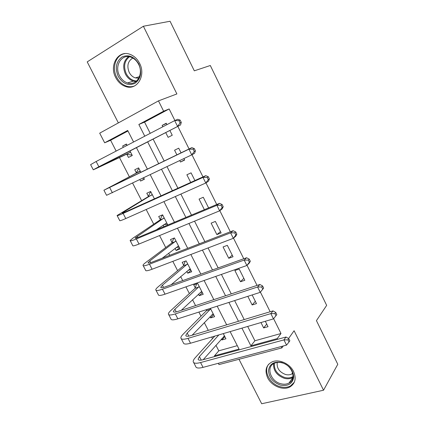 <?xml version="1.0" encoding="UTF-8"?>
<svg xmlns="http://www.w3.org/2000/svg" width="425" height="425" viewBox="0 0 425 425"><rect width="100%" height="100%" fill="white"/><g stroke="black" fill="none" stroke-linecap="round" stroke-linejoin="round"><path stroke-width="0.64" d="M115.712 77.562C118.139 82.163 121.502 85.17 125.805 86.588C136.983 90.647 146.227 75.592 139.575 63.277C137.339 58.969 134.247 56.026 130.289 54.443C118.448 49.406 108.837 65.269 115.712 77.562M267.633 377.777C271.559 386.043 283.305 390.862 290.084 386.835C295.29 383.408 296.448 378.308 293.563 371.524C289.797 363.518 278.72 358.695 271.942 361.957C265.986 365.288 264.552 370.558 267.633 377.777M127.973 130.98L110.606 140.277L104.662 142.795L99.694 133.158L158.477 100.879L163.63 111.196L138.847 124.477L144.771 136.181M238.993 359.284L261.683 403.75L323.537 390.224L337.785 364.283L316.439 320.631L326.66 305.378L210.311 65.503L194.305 70.826L170.064 21.25L143.384 26.244L87.215 61.885L118.357 122.905M281.196 346.54L281.881 347.91L218.976 364.592L218.307 363.295M214.811 356.511L214.466 355.837L239.031 349.09L230.122 331.601M215.937 345.259L218.795 350.816L214.466 355.837M110.606 140.277L116.152 151.072M119.483 157.548L129.365 176.784M132.621 183.117L141.61 200.611M146.173 209.488L153.728 224.193M159.572 235.567L165.723 247.541M168.661 253.252L169.713 255.298M172.821 261.354L177.602 270.651M180.662 276.606L182.713 280.596M185.927 286.848L189.359 293.532M192.541 299.721L195.569 305.618M198.884 312.067L200.998 316.189M204.298 322.602L208.287 330.368M211.703 337.009L212.527 338.619M218.795 350.816L237.288 345.668M221.43 339.022L221.903 339.947L225.935 338.789L223.29 333.609M210.003 316.694L210.625 317.911L214.63 316.662L210.396 308.369M206.396 309.655L206.656 310.16M198.459 294.142L199.235 295.662L203.219 294.318L197.699 283.517L193.726 284.904L195.229 287.837M186.798 271.368L187.733 273.195L191.691 271.756L186.113 260.844L182.171 262.331L183.685 265.285M175.02 248.365L176.115 250.5L180.046 248.965L174.415 237.947L170.499 239.53L172.024 242.516M167.806 225.011L162.6 214.822L158.706 216.5L160.252 219.518M163.126 225.128L163.901 226.647M154.424 198.82L150.668 191.462L146.8 193.242L148.362 196.292M139.846 179.663L140.563 181.055L144.415 179.222L143.698 177.82M140.893 172.332L138.608 167.87L134.773 169.75L136.351 172.832M126.884 154.339L128.472 157.441L132.292 155.502L129.954 150.928M127.118 145.366L126.432 144.032L122.628 146.019L123.308 147.347M247.685 326.448L254.91 340.765L280.999 333.503L273.62 318.686M270.167 311.753L260.408 292.161M257.04 285.403L247.037 265.322M243.764 258.751L233.511 238.165M230.334 231.784L219.821 210.688M216.739 204.505L205.971 182.877M202.991 176.896L191.951 154.737M189.072 148.957L177.82 126.368M174.903 120.514L169.145 108.954L144.553 122.108L150.222 133.344M153.101 139.049L164.193 161.027M167.036 166.664L177.916 188.217M180.869 194.071L191.478 215.087M194.544 221.159L204.887 241.655M208.059 247.94L218.147 267.92M221.42 274.412L231.253 293.888M234.627 300.576L244.21 319.563M260.966 322.554L263.659 327.93L268.021 326.676L265.317 321.273M247.823 296.337L252.142 304.953L256.477 303.599L252.147 294.945M244.811 280.288L239.174 269.009L234.876 270.512L240.502 281.738L244.811 280.288M233.033 256.732L227.333 245.342L223.061 246.946L228.746 258.288L233.033 256.732M221.127 232.937L215.369 221.425L211.124 223.141L216.867 234.6L221.127 232.937M208.606 207.91L203.283 197.264L199.065 199.086L204.377 209.684M194.916 180.54L191.064 172.847L186.878 174.776L190.713 182.437M179.759 160.581L180.487 162.037L184.663 160.05L183.929 158.583M181.061 152.846L178.723 148.176L174.563 150.216L176.896 154.865M165.718 132.573L168.109 137.344L172.252 135.24L169.857 130.454M166.945 124.637L166.249 123.239L162.116 125.396L162.817 126.788M158.477 100.879L176.89 93.941L143.384 26.244M169.145 108.954L163.63 111.196M280.999 333.503L277.228 338.598L277.589 339.315M323.537 390.224L294.095 330.74L288.538 338.555M283.247 345.993L281.881 347.91M133.583 142.003L127.702 130.448L104.662 142.795M226.679 324.838L217.18 306.186M213.833 299.614L204.096 280.484M200.85 274.109L190.857 254.485M187.717 248.317L177.469 228.193M174.436 222.232L163.928 201.599M161.001 195.851L150.232 174.696M147.417 169.171L136.436 147.602M241.937 328.137L250.893 345.833L277.228 338.598M147.64 141.849L158.7 163.694M161.532 169.293L172.375 190.719M175.323 196.536L185.9 217.43M188.955 223.465L199.267 243.838M202.428 250.081L212.484 269.944M215.746 276.399L225.548 295.763M228.916 302.414L238.468 321.289M254.91 340.765L250.893 345.833M144.553 122.108L138.847 124.477M266.725 324.084L263.659 327.93M224.83 336.621L221.903 339.947M126.549 144.261L122.628 146.019M144.298 179.005L140.563 181.055M179.488 247.881L176.115 250.5M190.99 270.39L187.733 273.195M202.38 292.682L199.235 295.662M213.658 314.755L210.625 317.911M255.335 301.32L252.142 304.953M243.833 278.327L240.502 281.738M232.215 255.101L228.746 258.288M220.474 231.636L216.867 234.6M184.535 159.789L180.487 162.037M166.387 123.516L162.116 125.396M224.586 336.148L223.762 336.382M289.021 341.96L289.839 340.797L288.803 338.714L287.98 339.873L289.021 341.96L286.54 345.116L283.937 339.894L200.552 362.557C196.021 363.71 193.572 363.412 193.205 361.67C193.109 360.655 193.784 359.343 195.229 357.733L214.806 336.101M224.469 335.915L203.224 359.683M218.854 334.911L199.421 356.564L198.108 359.152C198.358 360.32 200 360.517 203.038 359.736L286.014 337.009L288.803 338.714M286.54 345.116L203.049 367.365C198.512 368.491 196.047 368.167 195.665 366.387L193.688 362.594M287.98 339.873L283.937 339.894L286.014 337.009M213.387 314.229L212.07 314.553M276.818 314.606L275.772 312.497L274.906 313.586L275.958 315.701L276.818 314.606L273.466 318.883L270.837 313.597L187.993 338.369C183.499 339.644 181.119 339.506 180.853 337.955C180.816 337.041 181.544 335.824 183.048 334.3L206.502 310.638L206.874 309.501M213.148 313.756L192.095 335.245M210.657 308.879L187.212 333.03L185.783 335.431C185.969 336.473 187.563 336.558 190.581 335.697L273.02 310.893L275.772 312.497M275.958 315.701L273.466 318.883L190.517 343.23C186.012 344.478 183.621 344.308 183.334 342.72L181.273 338.762M274.906 313.586L270.837 313.597L273.02 310.893M210.502 309.358L206.502 310.638M202.082 292.092L200.233 292.469M263.649 288.108L262.592 285.972L261.683 286.987L262.746 289.127L263.649 288.108L260.249 292.342L257.582 286.997L175.297 313.921C170.839 315.318 168.528 315.339 168.374 313.985C168.39 313.183 169.182 312.062 170.738 310.622L195.059 288.299L196.626 283.889M201.721 291.385L181.289 310.314M199.203 286.461L174.877 309.251L173.336 311.456C173.442 312.364 174.994 312.348 177.985 311.403L259.882 284.474L262.592 285.972M262.746 289.127L260.249 292.342L177.847 318.83C173.379 320.206 171.057 320.195 170.882 318.798L168.73 314.67M261.683 286.987L257.582 286.997L259.882 284.474M199.038 286.923L195.059 288.299M190.66 269.742L188.264 270.119M250.325 261.295L249.252 259.138L248.296 260.079L249.374 262.241L250.325 261.295L249.257 263.112L246.867 265.492L244.173 260.079L162.462 289.207C158.042 290.732 155.805 290.918 155.757 289.76C155.837 289.069 156.682 288.049 158.297 286.7L183.51 265.737L185.273 261.163M190.177 268.791L171.116 284.75M187.632 263.819L162.403 285.217L160.751 287.226C160.788 288.001 162.292 287.874 165.256 286.843L246.585 257.741L249.252 259.138M249.374 262.241L246.867 265.492L165.043 294.169C160.613 295.672 158.366 295.821 158.291 294.626L156.049 290.328M248.296 260.079L244.173 260.079L246.585 257.741M187.462 264.27L183.51 265.737M174.239 238.021L173.756 238.377L174.484 238.085M179.127 247.175L176.147 247.499M236.847 234.17L235.758 231.986L234.759 232.847L235.848 235.041L236.847 234.17L235.833 236.135L233.33 238.319L230.605 232.847L149.488 264.223C145.106 265.875 142.949 266.225 143.007 265.28C143.145 264.701 144.054 263.776 145.727 262.517L171.843 242.957L173.756 238.377M178.516 245.974L162.217 258.209M175.95 240.948L149.802 260.929L148.028 262.74C147.996 263.373 149.446 263.133 152.384 262.023L233.134 230.701L235.758 231.986M235.848 235.041L233.33 238.319L152.097 269.243C147.709 270.868 145.531 271.187 145.568 270.194L143.236 265.721M234.759 232.847L230.605 232.847L233.134 230.701M175.769 241.389L171.843 242.957M281.605 362.467C289.25 365.234 293.277 370.175 293.686 377.283C292.432 383.887 288.007 386.484 280.41 385.082C272.951 382.309 268.983 377.442 268.51 370.483C269.583 363.885 273.95 361.213 281.605 362.467M280.797 383.733C283.858 384.535 286.578 384.322 288.957 383.09C297.043 379.328 292.161 365.07 281.908 362.807C279.156 362.111 276.675 362.249 274.465 363.216C265.747 366.642 270.358 381.294 280.797 383.733M292.767 373.373L291.832 373.989C289.988 374.935 287.895 375.105 285.547 374.499C279.31 372.061 276.547 368.039 277.259 362.451M268.781 364.129C262.969 370.828 269.827 384.163 280.325 386.734C284.166 387.754 287.571 387.478 290.557 385.905L294.323 382.192M118.203 76.357C114.872 68.175 116.073 61.758 121.8 57.115C128.451 54.118 134.13 56.419 138.826 64.016C142.125 72.42 140.84 78.853 134.969 83.321C128.35 86.094 122.761 83.773 118.203 76.357M138.608 64.329C136.813 60.865 134.316 58.507 131.128 57.258C121.715 53.316 114.054 65.923 119.526 75.746C121.444 79.395 124.111 81.797 127.527 82.939C136.51 86.254 143.937 74.162 138.608 64.329M138.821 78.189L135.347 77.913C132.712 77.021 130.661 75.167 129.184 72.356C126.65 65.817 127.867 61.051 132.844 58.06M124.881 53.635C115.855 54.798 111.557 67.729 116.71 77.249C119.117 81.812 122.453 84.793 126.719 86.201C129.434 87.003 132.042 86.918 134.539 85.935M162.727 215.077L162.068 215.512L162.791 215.199M167.482 224.379L163.88 224.602M223.205 206.72L222.105 204.51L221.053 205.296L222.158 207.512L223.205 206.72L222.254 208.834L219.635 210.827L216.877 205.291L136.372 238.962C132.032 240.747 129.949 241.273 130.119 240.529L133.025 238.08L160.06 219.943L162.068 215.512M166.743 222.928L156.278 229.84M164.151 217.855L135.171 237.984C135.06 238.478 136.462 238.127 139.379 236.927L219.523 203.336L222.105 204.51M222.158 207.512L219.635 210.827L139.007 244.035C134.656 245.793 132.558 246.282 132.706 245.501L130.284 240.842M221.053 205.296L216.877 205.291L219.523 203.336M163.96 218.275L160.06 219.943M150.949 192.015L150.264 192.419L150.987 192.089M209.398 178.946L208.287 176.71L207.188 177.411L208.303 179.653L209.398 178.946L208.516 181.215L205.774 183.005L202.98 177.4L123.112 213.424C118.809 215.342 116.806 216.043 117.088 215.512L148.16 196.701L150.264 192.419M152.23 194.523L122.177 212.962C121.991 213.313 123.34 212.845 126.225 211.554L205.748 175.647L208.287 176.71M208.303 179.653L205.774 183.005L125.773 218.551C121.465 220.447 119.446 221.112 119.707 220.538L117.183 215.698M207.188 177.411L202.98 177.4L205.748 175.647M152.033 194.932L148.16 196.701M139.049 168.73L138.348 169.097L139.06 168.746M143.847 178.112L142.518 178.383M195.426 150.833L194.305 148.569L193.157 149.191L194.283 151.465L195.426 150.833L194.613 153.26L191.744 154.849L188.923 149.175L103.918 190.225L136.138 173.225L138.348 169.097M140.192 170.962L109.039 187.669L191.808 147.629L194.305 148.569M194.283 151.465L191.744 154.849L106.563 195.303L103.944 190.278M193.157 149.191L188.923 149.175L191.808 147.629M139.984 171.355L136.138 173.225M127.011 145.169L126.092 145.897M131.846 154.626L131.134 154.987L126.438 154.275L130.257 152.32L98.425 167.238L180.54 124.971L98.866 166.733L93.282 169.798L96.725 168.258L126.438 154.275M131.856 154.647L131.134 154.987M130.257 152.32L130.703 152.389M180.094 122.926L181.289 122.384L180.152 120.094L178.952 120.631L180.094 122.926L177.549 126.347L174.686 120.61L96.146 161.489L90.605 164.661L93.25 169.74M178.952 120.631L174.686 120.61L177.703 119.271L180.152 120.094M181.289 122.384L180.54 124.971M201.264 360.118L199.421 356.564M203.049 367.365L200.552 362.557M188.822 336.132L187.212 333.03M190.517 343.23L187.993 338.369M176.248 311.897L174.877 309.251M177.847 318.83L175.297 313.921M163.535 287.396L162.403 285.217M165.043 294.169L162.462 289.207M150.684 262.629L149.802 260.929M152.097 269.243L149.488 264.223M292.99 377.315L292.421 377.655C290.062 378.888 287.369 379.111 284.341 378.324C276.776 375.434 273.206 370.547 273.626 363.651M274.348 363.269C273.913 369.947 277.36 374.685 284.692 377.48C287.911 378.303 290.705 377.974 293.075 376.486M135.931 81.589L133.317 81.148C129.944 80.017 127.309 77.653 125.412 74.051C122.389 66.746 123.415 60.945 128.493 56.653M129.434 56.785C124.371 60.887 123.319 66.528 126.267 73.711C128.78 78.306 132.239 80.739 136.648 81M137.695 237.591L137.068 236.38M139.007 244.035L136.372 238.962M124.562 212.282L124.196 211.57M125.773 218.551L123.112 213.424M112.397 192.785L109.703 187.6M98.866 166.733L96.146 161.489M198.427 359.768L198.108 359.152M186.065 335.968L185.783 335.431M173.57 311.913L173.336 311.456M160.942 287.603L160.751 287.226M148.182 263.033L148.028 262.74M291.832 373.989L292.607 372.789M292.99 377.299L288.957 383.09M136.005 81.536L133.317 81.148L127.527 82.939M135.347 77.913L139.517 76.643"/></g></svg>
